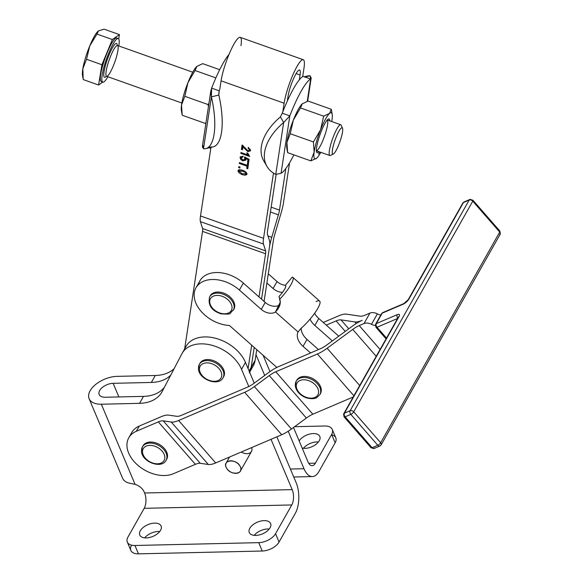 <?xml version="1.0" encoding="UTF-8"?>
<svg xmlns="http://www.w3.org/2000/svg" width="583" height="583" viewBox="0 0 583 583"><rect width="100%" height="100%" fill="white"/><g stroke="black" fill="none" stroke-linecap="round" stroke-linejoin="round"><path stroke-width="0.87" d="M170.783 375.051A40.832 27.707 29.5 0 1 151.354 382.448L113.138 383.322L118.874 396.943L113.138 383.322L151.354 382.448L155.289 375.488L117.074 376.363A21.775 12.024 -22.8 0 0 90.161 390.727A21.775 12.024 -22.8 0 0 101.333 404.216L139.548 403.341A40.832 27.707 -150.5 0 0 161.885 392.053A40.832 27.707 -150.5 0 0 162.183 391.506L181.925 353.721A34.025 23.087 29.5 0 1 182.173 353.262A34.025 23.087 29.5 0 1 211.979 345.296A34.025 23.087 29.5 0 1 241.551 369.323L248.795 386.536L241.551 369.323L245.465 362.4L248.11 368.594L251.667 345.143L248.088 368.631L245.465 362.4L241.551 369.323A34.025 23.087 -150.5 0 0 211.629 345.202A34.025 23.087 -150.5 0 0 181.925 353.721L162.183 391.506A40.832 27.707 29.5 0 1 139.548 403.341L143.484 396.374A40.832 27.707 -150.5 0 0 164.428 387.207A40.832 27.707 29.5 0 1 143.484 396.374L139.548 403.341L101.333 404.216A21.775 12.024 157.2 0 1 89.133 398.736A21.775 12.024 157.2 0 1 95.874 384.299A21.775 12.024 157.2 0 1 117.074 376.363L155.289 375.488L151.354 382.448A40.832 27.707 -150.5 0 0 170.783 375.051M331.756 434.758A13.613 7.513 157.2 0 1 335.145 442.81L331.625 434.444L315.388 463.164L308.735 463.317L315.388 463.164L331.625 434.444L335.145 442.81L318.916 471.538A21.775 10.552 -91.3 0 1 312.364 476.573A21.775 10.552 -91.3 0 1 303.998 468.725L290.392 469.038L303.998 468.725L288.221 431.245L303.998 468.725A21.775 10.552 88.7 0 0 318.916 471.538L335.145 442.81A13.613 7.513 -22.8 0 0 335.786 437.797L332.266 429.431A13.613 7.513 157.2 0 1 331.625 434.444A13.613 7.513 -22.8 0 0 324.644 426.005L294.604 426.698L324.644 426.005A13.613 7.513 157.2 0 1 332.266 429.431M264.726 375.437L255.981 354.668L255.121 360.309A34.025 23.087 29.5 0 1 250.807 369.083A34.025 23.087 -150.5 0 0 253.226 365.854A34.025 23.087 -150.5 0 0 255.121 360.309L256.746 349.64L255.981 354.668L264.726 375.437M280.044 304.377L279.403 305.004A10.888 7.39 29.5 0 1 265.214 302.439L259.005 296.944L265.578 253.758L202.534 231.378L184.643 348.889L202.534 231.378A10.888 1.997 109.5 0 0 202.585 228.529L200.414 221.649A21.775 3.994 -70.5 0 1 200.508 215.943L263.552 238.33L273.485 173.115L263.552 238.33A21.775 3.994 109.5 0 0 263.458 244.029L265.629 250.909A10.888 1.997 -70.5 0 1 265.578 253.758L259.005 296.944L265.214 302.439A10.888 7.39 -150.5 0 0 279.403 305.004L275.468 311.963L280.248 302.227L279.068 296.426L279.767 299.21A21.775 4.795 -48.5 0 0 292.28 277.071L285.32 285.357L292.28 277.071A21.775 4.795 131.5 0 1 292.797 277.326A21.775 4.795 131.5 0 1 279.767 299.21C281.13 303.24 279.694 307.496 275.468 311.963L298.059 331.953A16.331 11.084 -150.5 0 0 303.043 346.353L310.564 352.955L303.043 346.353L306.979 339.393L318.486 349.574L306.979 339.393L303.043 346.353A16.331 11.084 29.5 0 1 298.059 331.953L300.835 328.535A21.775 4.795 -48.5 0 0 315.439 312.138A21.775 4.795 -48.5 0 0 319.644 301.083L292.797 277.326M301.222 328.2A16.331 11.084 -150.5 0 0 306.979 339.393A16.331 11.084 29.5 0 1 301.222 328.2M296.31 386.704A11.981 8.126 29.5 0 1 312.233 382.368A11.981 8.126 29.5 0 1 313.778 397.832A11.981 8.126 29.5 0 1 296.31 386.704A11.981 8.126 -150.5 0 0 313.778 397.832A11.981 8.126 -150.5 0 0 312.233 382.368A11.981 8.126 -150.5 0 0 296.31 386.704M296.499 380.721A13.613 9.233 29.5 0 1 313.166 378.841A13.613 9.233 29.5 0 1 320.147 394.086A13.613 9.233 -150.5 0 0 320.468 393.576L319.878 394.618A13.613 9.233 -150.5 0 0 312.575 379.883A13.613 9.233 -150.5 0 0 296.179 381.231A13.613 9.233 29.5 0 1 312.575 379.883A13.613 9.233 29.5 0 1 319.878 394.618L316.868 397.54C317.137 397.358 314.091 400.047 306.024 397.715C299.83 395.157 296.244 391.193 295.275 385.829L296.179 381.231A13.613 9.233 29.5 0 0 295.384 385.356M320.468 393.576A13.613 9.233 -150.5 0 0 313.166 378.841A13.613 9.233 -150.5 0 0 296.769 380.182L296.179 381.231M142.536 452.328A11.981 8.126 29.5 0 1 158.467 447.992A11.981 8.126 29.5 0 1 160.004 463.456A11.981 8.126 29.5 0 1 142.536 452.328A11.981 8.126 -150.5 0 0 160.004 463.456A11.981 8.126 -150.5 0 0 158.467 447.992A11.981 8.126 -150.5 0 0 142.536 452.328M142.733 446.345A13.613 9.233 29.5 0 1 159.392 444.465A13.613 9.233 29.5 0 1 166.381 459.71A13.613 9.233 -150.5 0 0 166.702 459.2L166.111 460.242A13.613 9.233 -150.5 0 0 158.802 445.507A13.613 9.233 -150.5 0 0 142.412 446.848A13.613 9.233 29.5 0 1 158.802 445.507A13.613 9.233 29.5 0 1 166.111 460.242C161.593 469.381 141.946 461.925 141.501 451.439L142.412 446.848A13.613 9.233 29.5 0 0 141.611 450.972M166.702 459.2A13.613 9.233 -150.5 0 0 159.392 444.465A13.613 9.233 -150.5 0 0 143.003 445.806L142.412 446.848M199.481 369.826A11.981 8.126 29.5 0 1 215.411 365.497A11.981 8.126 29.5 0 1 216.949 380.954A11.981 8.126 29.5 0 1 199.481 369.826A11.981 8.126 -150.5 0 0 216.949 380.954A11.981 8.126 -150.5 0 0 215.411 365.497A11.981 8.126 -150.5 0 0 199.481 369.826M199.678 363.843A13.613 9.233 29.5 0 1 216.337 361.963A13.613 9.233 29.5 0 1 223.325 377.208A13.613 9.233 -150.5 0 0 223.646 376.705L223.056 377.748A13.613 9.233 -150.5 0 0 215.746 363.012A13.613 9.233 -150.5 0 0 199.357 364.353A13.613 9.233 29.5 0 1 215.746 363.012A13.613 9.233 29.5 0 1 223.056 377.748C218.538 386.886 198.89 379.431 198.446 368.944L199.357 364.353A13.613 9.233 29.5 0 0 198.555 368.478M223.646 376.705A13.613 9.233 -150.5 0 0 216.337 361.963A13.613 9.233 -150.5 0 0 199.947 363.311L199.357 364.353M224.491 297.315A11.981 8.126 29.5 0 1 228.215 313.122A11.981 8.126 29.5 0 1 209.916 303.364A11.981 8.126 29.5 0 1 224.491 297.315A11.981 8.126 -150.5 0 0 209.916 303.364A11.981 8.126 -150.5 0 0 228.215 313.122A11.981 8.126 -150.5 0 0 224.491 297.315M225.577 295.275A13.613 9.233 -150.5 0 0 209.618 296.864A13.613 9.233 29.5 0 1 225.577 295.275A13.613 9.233 29.5 0 1 233.317 310.251A13.613 9.233 -150.5 0 0 225.577 295.275M209.938 296.353A13.613 9.233 29.5 0 1 226.168 294.233A13.613 9.233 -150.5 0 0 210.208 295.814L209.618 296.864C207.767 305.047 211.556 310.71 220.993 313.836C227.45 314.31 230.555 314.084 230.3 313.173L233.907 309.209A13.613 9.233 -150.5 0 0 226.168 294.233A13.613 9.233 29.5 0 1 233.586 309.719A13.613 9.233 -150.5 0 0 233.907 309.209M249.626 372.194A34.025 23.087 -150.5 0 0 251.186 367.268L254.21 347.395L251.186 367.268L255.121 360.309L251.186 367.268A34.025 23.087 29.5 0 1 249.626 372.194A34.025 23.087 -150.5 0 0 251.171 367.305L254.203 347.381L251.171 367.305L249.101 370.956L251.171 367.305A34.025 23.087 29.5 0 1 249.626 372.194M261.548 299.203L269.514 246.798A21.775 3.994 109.5 0 0 269.616 241.092L267.437 234.213A10.888 1.997 -70.5 0 1 267.488 231.364L276.153 174.47L267.488 231.364A10.888 1.997 109.5 0 0 267.437 234.213L269.616 241.092A21.775 3.994 -70.5 0 1 269.514 246.798L261.541 299.188M181.459 110.712A24.501 4.496 -70.5 0 1 181.502 105.049A24.501 4.496 -70.5 0 1 187.923 82.691A24.501 4.496 -70.5 0 1 196.872 66.367A24.501 4.496 109.5 0 0 196.843 66.396L202.731 63.656L219.696 69.683L202.731 63.656L196.872 66.367L195.072 70.514L196.872 66.367M196.843 66.396L196.843 66.396A24.501 4.496 109.5 0 0 187.923 82.691L184.826 96.304L187.923 82.691A24.501 4.496 109.5 0 0 181.502 105.049L184.826 96.304L208.007 104.532L208.954 103.278L208.007 104.532L208.444 106.645L208.007 104.532L184.826 96.304L181.502 105.049A24.501 4.496 109.5 0 0 181.328 110.092L181.656 112.242L181.502 105.049L182.239 115.237L181.656 112.242M187.923 82.691L195.072 70.514L215.863 77.896L195.072 70.514L187.923 82.691M206.039 122.43L205.42 123.465L206.039 122.43M182.239 115.237L205.42 123.465L182.239 115.237M116.622 45.729A16.331 2.995 109.5 0 0 108.54 61.813A16.331 2.995 109.5 0 0 106.565 76.278A16.331 2.995 -70.5 0 1 108.547 61.813A16.331 2.995 -70.5 0 1 116.622 45.729A16.331 2.995 -70.5 0 1 117.489 45.496A16.331 2.995 109.5 0 0 116.622 45.729M210.835 90.926L202.352 146.624L203.496 148.752L211.396 96.851L210.835 90.926L211.644 88.135A50.364 9.241 -70.5 0 1 229.032 54.372A50.364 9.241 109.5 0 0 211.644 88.135L211.396 96.851L218.829 95.058L219.208 90.824L218.785 93.586L219.208 90.824L211.644 88.135L219.208 90.824L218.829 95.058A50.364 17.628 76.4 0 1 210.929 146.96L208.954 147.441M327.792 119.479A17.905 3.287 109.5 0 0 319.601 135.875A17.905 3.287 109.5 0 0 316.642 152.185A17.905 3.287 109.5 0 0 318.908 151.66A17.905 3.287 -70.5 0 1 318.034 140.948A17.905 3.287 -70.5 0 1 327.792 119.479A17.905 3.287 -70.5 0 1 329.832 120.878A17.905 3.287 109.5 0 0 328.411 119.041A17.905 3.287 109.5 0 0 328.134 119.202A17.905 3.287 109.5 0 0 327.792 119.479M327.274 120.003A16.331 2.995 -70.5 0 1 324.469 136.305A16.331 2.995 -70.5 0 1 316.365 150.727M302.256 103.818L302.286 103.789A24.501 4.496 109.5 0 0 302.256 103.818A24.501 4.496 109.5 0 0 293.336 120.113A24.501 4.496 109.5 0 0 286.916 142.471L290.239 133.726L293.336 120.113L300.485 107.935L302.286 103.789L308.137 101.078L331.319 109.305L329.519 113.459A24.501 4.496 -70.5 0 1 332.23 114.457A24.501 4.496 -70.5 0 1 332.048 119.493A24.501 4.496 -70.5 0 1 331.727 121.548A24.501 4.496 109.5 0 0 332.048 119.493A24.501 4.496 109.5 0 0 329.519 113.459A24.501 4.496 109.5 0 0 320.57 129.783A24.501 4.496 109.5 0 0 314.15 152.141A24.501 4.496 109.5 0 0 316.686 158.182A24.501 4.496 109.5 0 0 320.796 152.331A24.501 4.496 -70.5 0 1 316.715 158.153A24.501 4.496 -70.5 0 1 316.686 158.182L316.686 158.182A24.501 4.496 -70.5 0 1 314.15 152.141L310.826 160.886L316.686 158.182L310.826 160.886L314.15 152.141A24.501 4.496 -70.5 0 1 320.57 129.783L323.667 116.163L329.519 113.459L331.319 109.305L332.099 113.838M332.23 114.457L331.319 109.305L308.137 101.078L302.286 103.789L300.485 107.935L293.336 120.113L290.239 133.726L286.916 142.471L287.652 152.659L287.069 149.663L286.916 142.471A24.501 4.496 109.5 0 0 286.741 147.514L287.069 149.663M300.485 107.935L323.667 116.163L300.485 107.935M290.239 133.726L313.421 141.953L320.57 129.783L313.421 141.953L314.15 152.141L313.421 141.953L290.239 133.726M318.486 154.036L319.965 152.039L318.486 154.036M329.519 113.459L323.667 116.163L320.57 129.783A24.501 4.496 -70.5 0 1 329.519 113.459M287.652 152.659L310.826 160.886L287.652 152.659M289.817 115.886L281.079 173.282A50.364 9.241 109.5 0 0 293.854 154.867A50.364 9.241 -70.5 0 1 281.079 173.282L275.759 174.412L281.079 173.282L289.817 115.886L282.252 113.204A50.364 9.241 -70.5 0 1 282.828 111.732A50.364 9.241 109.5 0 0 282.252 113.204L280.401 116.913L283.659 122.51L289.817 115.886L283.659 122.51L275.759 174.412A50.364 30.695 -30.3 0 1 266.978 166.417A50.364 30.695 -30.3 0 1 283.659 122.51L280.401 116.913L282.252 113.204L289.817 115.886A50.364 9.241 -70.5 0 1 310.652 79.018A50.364 9.241 109.5 0 0 289.817 115.886M307.256 101.333L310.652 79.018L307.256 101.333M286.872 148.133A24.501 4.496 -70.5 0 1 286.916 142.471A24.501 4.496 -70.5 0 1 293.336 120.113A24.501 4.496 -70.5 0 1 302.286 103.789M240.181 466.436A8.169 5.538 29.5 0 1 240.371 471.1A8.169 5.538 29.5 0 1 233.215 473.017A8.169 5.538 29.5 0 1 226.124 467.245A8.169 5.538 29.5 0 1 226.153 463.062A8.169 5.538 29.5 0 1 233.018 461.08A8.169 5.538 29.5 0 1 240.181 466.436C244.714 474.453 230.023 475.823 226.342 467.726C221.81 459.71 236.501 458.34 240.181 466.436A8.169 5.538 -150.5 0 0 227.049 461.998A8.169 5.538 -150.5 0 0 232.559 472.813A8.169 5.538 -150.5 0 0 240.181 466.436M240.371 471.1L251.492 451.431A8.169 5.538 -150.5 0 0 251.652 447.591A8.169 5.538 29.5 0 1 249.437 453.202A8.169 5.538 29.5 0 1 241.282 452.014M230.963 456.423L215.688 462.938A24.501 8.293 138.9 0 1 208.328 464.483L200.29 463.31A16.331 5.531 -41.1 0 0 195.385 464.338L173.384 473.724L195.385 464.338L158.321 421.888A16.331 5.531 138.9 0 1 163.225 420.86L171.264 422.034A24.501 8.293 -41.1 0 0 178.624 420.489L244.656 392.308A24.501 8.293 -41.1 0 0 254.385 386.565L269.295 375.59A16.331 5.531 138.9 0 1 275.781 371.757L317.414 353.998A24.501 8.293 -41.1 0 0 327.143 348.248L352.73 329.417A16.331 5.531 138.9 0 1 359.215 325.584L364.025 323.536L369.928 313.086L365.118 315.141A16.331 5.531 138.9 0 1 360.214 316.168L346.411 314.15A24.501 8.293 -41.1 0 0 339.058 315.695L323.244 322.443L339.058 315.695A24.501 8.293 138.9 0 1 346.411 314.15L360.214 316.168A16.331 5.531 -41.1 0 0 365.118 315.141L369.928 313.086A8.169 5.538 29.5 0 1 377.383 313.88A8.169 5.538 -150.5 0 0 380.808 315.039A8.169 5.538 29.5 0 1 377.383 313.88L371.48 324.323A8.169 5.538 -150.5 0 0 375.292 325.54A8.169 5.538 29.5 0 1 371.48 324.323L377.383 313.88A8.169 5.538 -150.5 0 0 369.928 313.086L364.025 323.536A8.169 5.538 29.5 0 1 371.48 324.323A8.169 5.538 -150.5 0 0 364.025 323.536L359.215 325.584A16.331 5.531 -41.1 0 0 352.73 329.417L376.21 356.308L352.73 329.417L327.143 348.248A24.501 8.293 138.9 0 1 317.414 353.998L353.903 395.784L317.414 353.998L275.781 371.757A16.331 5.531 -41.1 0 0 269.295 375.59L306.359 418.04A16.331 5.531 138.9 0 1 312.845 414.207L275.781 371.757L312.845 414.207L353.225 396.979L312.845 414.207A16.331 5.531 -41.1 0 0 306.359 418.04L269.295 375.59L254.385 386.565A24.501 8.293 138.9 0 1 244.656 392.308L281.72 434.758A24.501 8.293 -41.1 0 0 291.449 429.015L254.385 386.565L291.449 429.015L306.359 418.04L291.449 429.015A24.501 8.293 138.9 0 1 281.72 434.758L244.656 392.308L178.624 420.489A24.501 8.293 138.9 0 1 171.264 422.034L208.328 464.483A24.501 8.293 -41.1 0 0 215.688 462.938L178.624 420.489L215.688 462.938L281.72 434.758L230.963 456.423M210.857 147.987L210.951 147.375L210.857 147.987A50.364 9.241 -70.5 0 1 210.47 148.213A50.364 9.241 109.5 0 0 210.857 147.987L200.508 215.943L210.857 147.987M303.262 59.721L240.218 37.341A27.496 5.043 109.5 0 0 230.023 52.055A27.496 5.043 109.5 0 0 221.081 80.833L284.125 103.213L282.828 111.732A50.364 9.241 -70.5 0 1 287.332 101.048A50.364 9.241 109.5 0 0 282.828 111.732L284.125 103.213A27.496 5.043 -70.5 0 1 293.067 74.435A27.496 5.043 -70.5 0 1 303.262 59.721A27.496 5.043 -70.5 0 1 303.998 68.051L302.701 76.562A50.364 9.241 109.5 0 0 299.334 79.805A50.364 9.241 109.5 0 0 287.332 101.048A50.364 9.241 -70.5 0 1 299.334 79.805A50.364 9.241 -70.5 0 1 302.701 76.562A50.364 9.241 -70.5 0 1 303.087 76.337A50.364 9.241 109.5 0 0 302.701 76.562L303.998 68.051A27.496 5.043 109.5 0 0 296.973 66.528A27.496 5.043 109.5 0 0 284.125 103.213L221.081 80.833L219.784 89.345A50.364 9.241 109.5 0 0 219.208 90.824A50.364 9.241 -70.5 0 1 219.784 89.345L221.081 80.833A27.496 5.043 -70.5 0 1 233.929 44.148A27.496 5.043 -70.5 0 1 240.954 45.671M210.587 147.463L210.47 148.213L210.587 147.463M205.755 148.629L213.196 146.829A50.364 17.628 -103.6 0 0 218.829 95.058L211.396 96.851A50.364 17.628 76.4 0 1 205.755 148.629A50.364 17.628 76.4 0 1 203.496 148.752L202.906 145.524M209.253 147.783L210.47 148.213L209.253 147.783M210.427 147.842L210.47 148.213M211.396 96.851L203.496 148.752A50.364 17.628 -103.6 0 0 211.396 96.851M265.586 163.48A50.364 30.695 -30.3 0 1 280.401 116.913A50.364 30.695 149.7 0 0 263.713 160.821L266.978 166.417M275.759 174.412L283.659 122.51A50.364 30.695 149.7 0 0 275.759 174.412M304.996 77.014L310.061 75.79A50.364 17.628 -103.6 0 0 307.802 75.921L304.304 76.767M305.725 76.839A50.364 17.628 76.4 0 1 310.061 75.79L311.205 77.925L310.652 79.018L310.061 75.79L305.091 76.992M303.087 76.337L310.652 79.018L303.087 76.337M285.823 168.538L279.49 210.12A10.888 1.997 -70.5 0 1 278.39 214.843L271.744 237.332A21.775 3.994 109.5 0 0 269.535 246.762L269.535 246.762A21.775 3.994 -70.5 0 1 271.744 237.332L278.39 214.843L270.432 212.015L278.39 214.843A10.888 1.997 109.5 0 0 279.49 210.12L285.823 168.538M264.07 301.433L273.471 239.795A10.888 1.997 -70.5 0 1 274.571 235.08L281.217 212.591A21.775 3.994 109.5 0 0 283.425 203.161L289.569 162.825L283.425 203.161A21.775 3.994 -70.5 0 1 281.217 212.591L274.571 235.08A10.888 1.997 109.5 0 0 273.471 239.795L264.07 301.433M287.332 101.048L288.06 96.253A16.608 3.046 -70.5 0 1 295.821 74.092A16.608 3.046 -70.5 0 1 300.063 75.01L299.334 79.805L300.063 75.01L296.098 73.604L300.063 75.01A16.608 3.046 109.5 0 0 299.618 69.982A16.608 3.046 109.5 0 0 293.46 78.865A16.608 3.046 109.5 0 0 288.06 96.253L287.332 101.048M332.317 340.917L314.849 325.467A16.331 11.084 29.5 0 1 310.076 319.105A16.331 11.084 -150.5 0 0 314.849 325.467L318.784 318.5A16.331 11.084 29.5 0 1 314.594 313.341A16.331 11.084 -150.5 0 0 318.784 318.5L314.849 325.467L332.317 340.917M282.515 292.353A10.888 7.39 29.5 0 1 273.084 288.512L266.876 283.017L273.084 288.512L277.02 281.553L268.289 273.828L277.02 281.553L273.084 288.512A10.888 7.39 -150.5 0 0 282.515 292.353M298.292 331.516L298.059 331.953L275.468 311.963L279.403 305.004M316.052 301.608A21.775 4.795 131.5 0 1 317.83 308.334A21.775 4.795 131.5 0 1 300.835 328.535M338.759 336.172L318.784 318.5L338.759 336.172M285.757 285.772L285.32 285.357A10.888 2.398 131.5 0 1 279.068 296.426A10.888 2.398 -48.5 0 0 285.583 285.488A10.888 2.398 -48.5 0 0 285.32 285.357L285.757 285.772M285.349 285.32A10.888 7.39 29.5 0 1 277.02 281.553A10.888 7.39 -150.5 0 0 285.349 285.32M198.468 284.584A29.944 20.318 29.5 0 1 243.337 283.09L259.005 296.944L243.337 283.09L239.402 290.05L261.279 309.405L265.214 302.439L261.279 309.405A10.888 7.39 -150.5 0 0 275.468 311.963A10.888 7.39 29.5 0 1 261.279 309.405L239.402 290.05A29.944 20.318 -150.5 0 0 194.7 290.888A29.944 20.318 -150.5 0 0 229.454 325.489L276.838 367.414L229.454 325.489A29.944 20.318 29.5 0 1 201.368 311.65A29.944 20.318 29.5 0 1 195.99 287.776A29.944 20.318 29.5 0 1 239.402 290.05L243.337 283.09A29.944 20.318 -150.5 0 0 199.925 280.817L195.99 287.776M130.541 435.319A29.944 20.318 29.5 0 1 139.271 426.056L161.272 416.663A24.501 8.293 138.9 0 1 168.625 415.118L176.671 416.298A16.331 5.531 -41.1 0 0 181.575 415.264L247.607 387.083A16.331 5.531 -41.1 0 0 254.093 383.257L269.003 372.282A24.501 8.293 138.9 0 1 277.574 367.057L310.542 352.992L277.574 367.057A24.501 8.293 -41.1 0 0 269.003 372.282L254.093 383.257A16.331 5.531 138.9 0 1 247.607 387.083L181.575 415.264A16.331 5.531 138.9 0 1 176.671 416.298L168.625 415.118A24.501 8.293 -41.1 0 0 161.272 416.663L139.271 426.056L136.32 431.274L158.321 421.888L136.32 431.274A29.944 20.318 -150.5 0 0 133.966 461.415A29.944 20.318 -150.5 0 0 173.384 473.724A29.944 20.318 29.5 0 1 138.958 466.189A29.944 20.318 29.5 0 1 128.785 437.767A29.944 20.318 29.5 0 1 136.32 431.274L139.271 426.056A29.944 20.318 -150.5 0 0 131.736 432.55L128.785 437.767M326.261 325.117L336.107 320.92A16.331 5.531 138.9 0 1 341.011 319.885L354.814 321.911A24.501 8.293 -41.1 0 0 362.167 320.366A24.501 8.293 -41.1 0 0 352.438 326.108L326.852 344.939A16.331 5.531 138.9 0 1 320.366 348.772L310.564 352.955L320.366 348.772A16.331 5.531 -41.1 0 0 326.852 344.939L352.438 326.108A24.501 8.293 138.9 0 1 362.167 320.366A24.501 8.293 138.9 0 1 354.814 321.911L356.228 323.529L354.814 321.911L341.011 319.885A16.331 5.531 -41.1 0 0 336.107 320.92L345.253 331.399L336.107 320.92L326.261 325.117M359.696 385.531L327.143 348.248L359.696 385.531M200.29 463.31L163.225 420.86A16.331 5.531 -41.1 0 0 158.321 421.888L195.385 464.338A16.331 5.531 138.9 0 1 200.29 463.31L208.328 464.483L171.264 422.034L163.225 420.86L200.29 463.31M380.072 349.472L359.215 325.584L380.072 349.472M348.787 328.797L341.011 319.885L348.787 328.797M185.839 346.79A34.025 23.087 29.5 0 1 215.542 338.271A34.025 23.087 29.5 0 1 245.465 362.4A34.025 23.087 -150.5 0 0 215.899 338.366A34.025 23.087 -150.5 0 0 186.086 346.338L182.173 353.262M238.491 169.981L238.892 171.14L238.483 170.01L237.995 170.877C238.192 172.262 239.584 173.515 242.164 174.63L242.586 173.894L242.164 174.63C244.904 175.403 246.514 175.221 247.003 174.077C246.813 172.692 245.421 171.438 242.827 170.316L239.132 169.697L237.995 170.877L238.491 169.981M245.203 174.251L247.003 173.858L245.203 174.251M239.373 170.323L241.136 169.813L239.416 170.207L239.008 170.972M246.106 173.749L245.888 172.145L245.611 172.634L242.696 171.154L238.884 171.191L242.295 173.792L246.106 173.749L242.295 173.792L238.884 171.191L242.696 171.154L243.111 170.425L242.696 171.154L245.611 172.634L246.106 173.749L246.58 172.918L246.07 173.865L246.478 173.1M238.884 171.191L239.416 170.207M238.17 170.353L239.132 169.697L242.827 170.316C245.421 171.438 246.813 172.692 247.003 174.077C246.514 175.221 244.904 175.403 242.164 174.63C239.584 173.515 238.192 172.262 237.995 170.877M248.686 150.88L250.61 150.356L248.686 150.88M242.426 145.152L241.916 148.527L242.615 148.774L241.916 148.527L242.426 145.152M250.471 150.815L247.833 151.66L242.958 146.522L242.462 149.765L241.42 149.394L242.091 145.021L247.986 150.829L249.706 150.13L247.986 150.829L242.091 145.021L241.42 149.394L242.462 149.765L243.351 145.816L242.958 146.522L244.459 148.403L244.904 147.608L244.459 148.403L247.833 151.66L248.271 150.895L247.833 151.66L250.595 150.465L248.373 147.412L248.132 148.206L248.54 147.484L248.132 148.206L249.706 150.13L250.194 149.255L249.633 150.319L250.194 149.255M247.935 154.808L249.065 155.202L247.935 154.808M247.833 153.249L246.791 152.877L247.848 154.961L248.314 154.145L247.848 154.961L240.947 152.513L240.823 153.322L249.684 156.47L247.841 153.249L249.684 156.47L240.823 153.322L240.947 152.513L247.848 154.961L246.791 152.877L247.841 153.249M240.524 156.616L241.333 158.729L240.524 156.616M243.65 160.085L246.026 159.618L243.65 160.085M240.152 157.148L242.82 156.229L242.783 157.119L240.925 157.796L242.871 159.968L245.086 159.261L242.871 159.968L240.925 157.796L242.783 157.119L242.82 156.229L240.036 157.483L240.407 156.827L240.036 157.483L240.837 159.604L241.318 158.758L240.837 159.604L242.834 160.864L243.286 160.063L242.834 160.864L246.011 159.822L245.647 158.372L246.019 157.723L245.647 158.372L247.964 159.574L248.336 158.904L247.564 162.212L248.416 158.948L248.052 161.338L248.744 161.586L248.052 161.338L247.564 162.212L248.598 162.577L249.094 159.29L244.663 157.038L244.408 157.753L244.78 157.097L244.408 157.753L245.086 159.261L245.581 158.394L244.904 156.885L245.581 158.394L245.013 159.465L245.581 158.394M241.413 156.929L243.279 156.244L241.471 156.761L240.925 157.796M245.917 160.085L242.834 160.864L240.837 159.604L240.036 157.483M247.258 165.229L247.221 167.525L247.928 167.773L247.221 167.525L246.733 168.392L247.775 168.764L248.577 163.517L247.535 163.145L247.199 165.324L247.87 163.269L247.199 165.324L239.416 162.562L239.285 163.444L247.068 166.206L246.733 168.392L247.258 165.229M239.715 162.672L239.285 163.444L239.715 162.672M238.651 167.583L239.883 168.021L240.021 167.095L238.79 166.658L238.651 167.583L238.79 166.658L240.021 167.095L239.883 168.021L238.651 167.583M247.775 168.764L246.733 168.392L247.068 166.206L239.285 163.444L239.416 162.562L247.199 165.324L247.535 163.145L248.577 163.517L247.775 168.764M245.086 159.261L244.408 157.753L244.663 157.038L249.094 159.29L248.598 162.577L247.564 162.212L247.964 159.574L245.647 158.372L246.011 159.822M249.706 150.13L248.132 148.206L248.373 147.412L250.595 150.465M200.414 221.649L263.458 244.029A21.775 3.994 -70.5 0 1 263.552 238.33L200.508 215.943A21.775 3.994 109.5 0 0 200.414 221.649L202.585 228.529A10.888 1.997 -70.5 0 1 202.534 231.378L265.578 253.758A10.888 1.997 109.5 0 0 265.629 250.909L202.585 228.529L265.629 250.909L263.458 244.029L200.414 221.649M268.005 235.998L271.744 237.332L268.005 235.998M271.168 207.169L279.49 210.12L271.168 207.169M271.022 439.327L292.192 489.618A10.888 5.276 -91.3 0 1 291.777 504.951L275.548 533.671L279.068 542.044L295.304 513.317A21.775 10.552 88.7 0 0 296.128 482.651L276.838 436.842L296.128 482.651A21.775 10.552 -91.3 0 1 295.304 513.317L279.068 542.044L275.548 533.671L291.777 504.951L144.19 508.325A10.888 5.276 88.7 0 0 144.599 492.992L144.161 491.943A10.888 7.39 -150.5 0 0 135.074 484.364L131.262 483.533L135.074 484.364L101.333 404.216L135.074 484.364A10.888 7.39 29.5 0 1 144.161 491.943L144.599 492.992A10.888 5.276 -91.3 0 1 144.19 508.325L127.954 537.052L144.19 508.325L291.777 504.951A10.888 5.276 88.7 0 0 292.192 489.618L144.599 492.992L292.192 489.618L271.022 439.327M254.239 383.148L248.11 368.594L254.239 383.148M105.268 397.249L143.484 396.374L105.268 397.249A10.888 6.012 157.2 0 1 99.686 390.508A10.888 6.012 157.2 0 1 113.138 383.322A10.888 6.012 -22.8 0 0 102.535 387.294A10.888 6.012 -22.8 0 0 99.168 394.509A10.888 6.012 -22.8 0 0 105.268 397.249M264.128 520.619A11.573 6.384 -22.8 0 0 252.862 524.838A11.573 6.384 -22.8 0 0 249.284 532.505A11.573 6.384 -22.8 0 0 262.423 533.904A11.573 6.384 -22.8 0 0 270.607 523.527A11.573 6.384 -22.8 0 0 264.128 520.619A11.573 6.384 157.2 0 1 266.613 531.514A11.573 6.384 157.2 0 1 249.094 531.915A11.573 6.384 157.2 0 1 264.128 520.619M267.648 528.985A11.573 6.384 157.2 0 1 269.208 529.043A11.573 6.384 -22.8 0 0 267.648 528.985A11.573 6.384 -22.8 0 0 254.203 535.354A11.573 6.384 157.2 0 1 267.648 528.985M154.626 523.119A11.573 6.384 -22.8 0 0 143.36 527.338A11.573 6.384 -22.8 0 0 139.782 535.012A11.573 6.384 -22.8 0 0 152.921 536.404A11.573 6.384 -22.8 0 0 161.105 526.034A11.573 6.384 -22.8 0 0 154.626 523.119A11.573 6.384 157.2 0 1 157.111 534.021A11.573 6.384 157.2 0 1 139.592 534.422A11.573 6.384 157.2 0 1 154.626 523.119M158.146 531.492A11.573 6.384 157.2 0 1 159.706 531.55A11.573 6.384 -22.8 0 0 158.146 531.492A11.573 6.384 -22.8 0 0 144.701 537.861A11.573 6.384 157.2 0 1 158.146 531.492M313.319 433.57A11.573 6.384 -22.8 0 0 299.166 440.945A11.573 6.384 157.2 0 1 313.319 433.57A11.573 6.384 157.2 0 1 318.529 441.834A11.573 6.384 157.2 0 1 302.191 448.116A11.573 6.384 -22.8 0 0 314.915 445.099A11.573 6.384 -22.8 0 0 319.797 436.478A11.573 6.384 -22.8 0 0 313.319 433.57M316.839 441.936A11.573 6.384 157.2 0 1 318.398 441.994A11.573 6.384 -22.8 0 0 316.839 441.936A11.573 6.384 -22.8 0 0 303.4 448.312A11.573 6.384 157.2 0 1 316.839 441.936M174.098 368.696A40.832 27.707 29.5 0 1 155.289 375.488A40.832 27.707 -150.5 0 0 174.098 368.696M127.313 542.059L130.832 550.425A13.613 7.513 -22.8 0 0 138.463 553.85L134.935 545.484A13.613 7.513 157.2 0 1 127.313 542.059A13.613 7.513 157.2 0 1 127.954 537.052A13.613 7.513 -22.8 0 0 134.935 545.484L258.721 542.649A13.613 7.513 -22.8 0 0 275.548 533.671A13.613 7.513 157.2 0 1 258.721 542.649L262.248 551.022A13.613 7.513 -22.8 0 0 279.068 542.044A13.613 7.513 157.2 0 1 262.248 551.022L258.721 542.649L134.935 545.484L138.463 553.85L262.248 551.022L138.463 553.85A13.613 7.513 157.2 0 1 131.474 545.418M315.388 463.164A10.888 5.276 -91.3 0 1 307.933 461.765L293.511 427.499L307.933 461.765A10.888 5.276 88.7 0 0 312.116 465.686A10.888 5.276 88.7 0 0 315.388 463.164M269.973 371.582L263.093 355.251L269.973 371.582M89.133 398.736L122.598 478.235A21.775 12.024 -22.8 0 0 131.262 483.533M115.565 43.674A17.964 3.294 109.5 0 0 105.589 64.924A17.964 3.294 109.5 0 0 106.325 76.227A17.964 3.294 -70.5 0 1 105.589 64.924A17.964 3.294 -70.5 0 1 115.565 43.674A17.964 3.294 -70.5 0 1 117.27 45.387A17.964 3.294 109.5 0 0 115.565 43.674M192.762 72.212L117.489 45.496A16.331 2.995 -70.5 0 1 114.851 61.893A16.331 2.995 -70.5 0 1 106.565 76.278L181.83 103.002M117.023 38.872A23.138 4.249 109.5 0 0 103.206 69.931A23.138 4.249 109.5 0 0 107.884 76.745A23.138 4.249 -70.5 0 1 102.776 82.152A23.138 4.249 -70.5 0 1 105.581 61.667A23.138 4.249 -70.5 0 1 117.023 38.872A23.138 4.249 -70.5 0 1 118.254 38.544A23.138 4.249 -70.5 0 1 118.815 45.962A23.138 4.249 109.5 0 0 117.023 38.872M316.183 150.691L329.803 155.53A16.331 2.995 -70.5 0 1 331.785 141.064A16.331 2.995 -70.5 0 1 339.86 124.981A16.331 2.995 -70.5 0 1 340.734 124.747L327.114 119.909M82.662 75.797A24.501 4.496 -70.5 0 1 82.844 68.699A24.501 4.496 -70.5 0 1 89.731 45.962L96.975 34.076L89.731 45.962A24.501 4.496 -70.5 0 1 98.024 31.271A24.501 4.496 109.5 0 0 97.988 31.3A24.501 4.496 109.5 0 0 89.731 45.962L86.546 59.284L82.844 68.699L86.546 59.284L89.731 45.962A24.501 4.496 109.5 0 0 82.844 68.699L83.194 79.558L82.844 68.699A24.501 4.496 109.5 0 0 82.473 74.996L82.954 78.122M96.975 34.076L98.491 30.892L104.058 29.15L98.491 30.892L96.975 34.076L112.351 39.535L119.435 34.608L104.058 29.15L119.435 34.608L112.351 39.535L96.975 34.076M97.988 31.3L98.491 30.892M86.546 59.284L101.916 64.742L112.351 39.535L101.916 64.742L86.546 59.284M83.194 79.558L98.571 85.016L101.916 64.742L98.571 85.016L102.717 82.13L98.571 85.016L83.194 79.558M118.721 38.93L119.435 34.608L118.721 38.93M102.156 81.489A23.138 4.249 -70.5 0 1 103.402 63.19A23.138 4.249 -70.5 0 1 115.507 38.332A23.138 4.249 -70.5 0 1 117.358 38.667M118.254 38.544L116.746 38.004A23.138 4.249 109.5 0 0 115.507 38.332A23.138 4.249 109.5 0 0 104.066 61.128A23.138 4.249 109.5 0 0 101.26 81.62L102.776 82.152M341.398 127.968A13.948 2.558 -70.5 0 1 342.512 128.165A13.948 2.558 -70.5 0 1 339.889 141.778A13.948 2.558 -70.5 0 1 333.338 153.999A13.948 2.558 -70.5 0 1 334.11 142.944A13.948 2.558 -70.5 0 1 341.398 127.968A13.948 2.558 109.5 0 0 332.485 149.503A13.948 2.558 109.5 0 0 338.541 145.291A13.948 2.558 109.5 0 0 341.398 127.968M342.512 128.165L341.164 125.207A16.331 2.995 109.5 0 0 339.86 124.981A16.331 2.995 109.5 0 0 331.326 142.507A16.331 2.995 109.5 0 0 330.43 155.45L333.338 153.999M375.641 325.576A2.726 1.844 29.5 0 1 375.641 324.17A2.726 1.844 29.5 0 1 376.327 323.58L397.212 314.667L376.327 323.58A2.726 1.778 66.9 0 0 377.033 327.252A2.726 0.918 138.9 0 1 375.962 327.303A2.726 0.918 -41.1 0 0 377.033 327.252L397.591 318.478L377.033 327.252A2.726 1.778 -113.1 0 1 376.327 323.58L382.229 313.137L376.327 323.58A2.726 1.844 -150.5 0 0 375.641 324.17L381.544 313.727L382.849 312.561L403.735 303.648L408.195 299.713A2.726 1.844 29.5 0 1 408.88 299.123A5.444 1.844 138.9 0 1 403.115 304.224A2.726 1.778 -113.1 0 1 403.735 303.648A2.726 1.778 66.9 0 0 403.115 304.224L382.229 313.137A2.726 1.778 -113.1 0 1 382.849 312.561A2.726 1.778 66.9 0 0 382.229 313.137A2.726 1.844 -150.5 0 0 381.544 313.727A2.726 1.844 29.5 0 1 382.229 313.137L403.115 304.224A5.444 1.844 -41.1 0 0 408.88 299.123A2.726 1.844 -150.5 0 0 408.195 299.713L462.8 203.088A2.726 1.844 29.5 0 1 463.485 202.498A2.726 1.844 -150.5 0 0 462.8 203.088L464.104 201.922A2.726 1.778 66.9 0 0 463.485 202.498A2.726 1.778 -113.1 0 1 464.104 201.922L469.796 199.495A2.726 1.778 66.9 0 0 469.177 200.071A2.726 1.778 -113.1 0 1 469.796 199.495A2.726 1.778 -113.1 0 1 471.851 200.261A2.726 0.918 138.9 0 1 472.915 200.209A2.726 0.918 138.9 0 1 472.762 201.186A2.726 1.844 -150.5 0 0 469.177 200.071L350.135 410.724A2.726 1.844 29.5 0 1 353.713 411.838L380.67 442.716L499.718 232.063L472.762 201.186L353.713 411.838L472.762 201.186L499.718 232.063A2.726 0.918 -41.1 0 0 499.871 231.079A2.726 0.918 138.9 0 1 499.718 232.063L380.67 442.716A2.726 1.844 29.5 0 1 381.144 444.865A2.726 1.844 29.5 0 1 380.459 445.456A2.726 1.778 -113.1 0 1 379.839 446.031A2.726 1.778 -113.1 0 1 377.791 445.266L372.092 447.693A2.726 1.778 66.9 0 0 374.148 448.458A2.726 1.778 -113.1 0 1 372.092 447.693L377.791 445.266A2.726 0.918 -41.1 0 0 380.67 442.716L353.713 411.838A2.726 0.918 138.9 0 1 350.835 414.389L377.791 445.266A2.726 1.778 66.9 0 0 379.839 446.031L374.148 448.458L371.028 447.744A2.726 0.918 138.9 0 1 371.182 446.767M500.192 234.213L499.871 231.079L472.915 200.209A2.726 0.918 -41.1 0 1 472.762 201.186A2.726 1.844 29.5 0 0 469.177 200.071L463.485 202.498L408.88 299.123L463.485 202.498L469.177 200.071L350.135 410.724L344.436 413.15L350.135 410.724A2.726 1.778 -113.1 0 0 350.835 414.389L345.136 416.823L350.835 414.389A2.726 0.918 -41.1 0 0 353.713 411.838A2.726 1.844 -150.5 0 0 350.135 410.724A2.726 1.778 66.9 0 0 350.835 414.389L377.791 445.266A2.726 0.918 138.9 0 0 380.67 442.716A2.726 1.844 -150.5 0 1 381.144 444.865L500.192 234.213A2.726 1.844 -150.5 0 0 499.718 232.063A2.726 1.844 29.5 0 1 500.192 234.213A2.726 1.844 29.5 0 1 499.507 234.803M345.136 416.823L372.092 447.693A2.726 0.918 138.9 0 1 371.028 447.744A2.726 0.918 -41.1 0 0 372.092 447.693L345.136 416.823A2.726 1.778 -113.1 0 1 344.436 413.15A2.726 1.778 66.9 0 0 345.136 416.823A2.726 0.918 138.9 0 1 344.072 416.874A2.726 0.918 -41.1 0 0 345.136 416.823M397.212 314.667A5.444 1.844 138.9 0 1 399.042 316.533L344.436 413.15A2.726 1.844 -150.5 0 0 343.751 413.741A2.726 1.844 29.5 0 1 344.436 413.15L399.042 316.533A2.726 1.844 -150.5 0 0 398.357 317.123A2.726 1.844 29.5 0 1 399.042 316.533A5.444 1.844 -41.1 0 0 397.212 314.667A2.726 1.778 66.9 0 0 397.766 318.165A2.726 1.778 -113.1 0 1 397.212 314.667M377.033 327.252L386.5 338.096L377.033 327.252M374.76 447.882A2.726 1.778 -113.1 0 1 374.148 448.458M343.751 413.741L344.072 416.874A2.726 0.918 138.9 0 1 344.225 415.89A2.726 1.844 29.5 0 1 343.751 413.741L398.488 316.933M375.641 324.17L375.962 327.303A2.726 0.918 138.9 0 1 376.115 326.32M229.571 457.014L226.153 463.062M307.656 101.216L311.205 77.925M304.603 77.109L305.259 77.014L304.464 76.825M280.248 302.22L279.993 304.72M249.291 372.821L253.226 365.854M312.364 476.573L293.745 476.996M117.489 45.496L117.11 45.489M381.144 444.865L379.839 446.031M469.796 199.495L472.915 200.209M344.072 416.874L371.028 447.744M386.063 338.869L375.962 327.303"/></g></svg>

